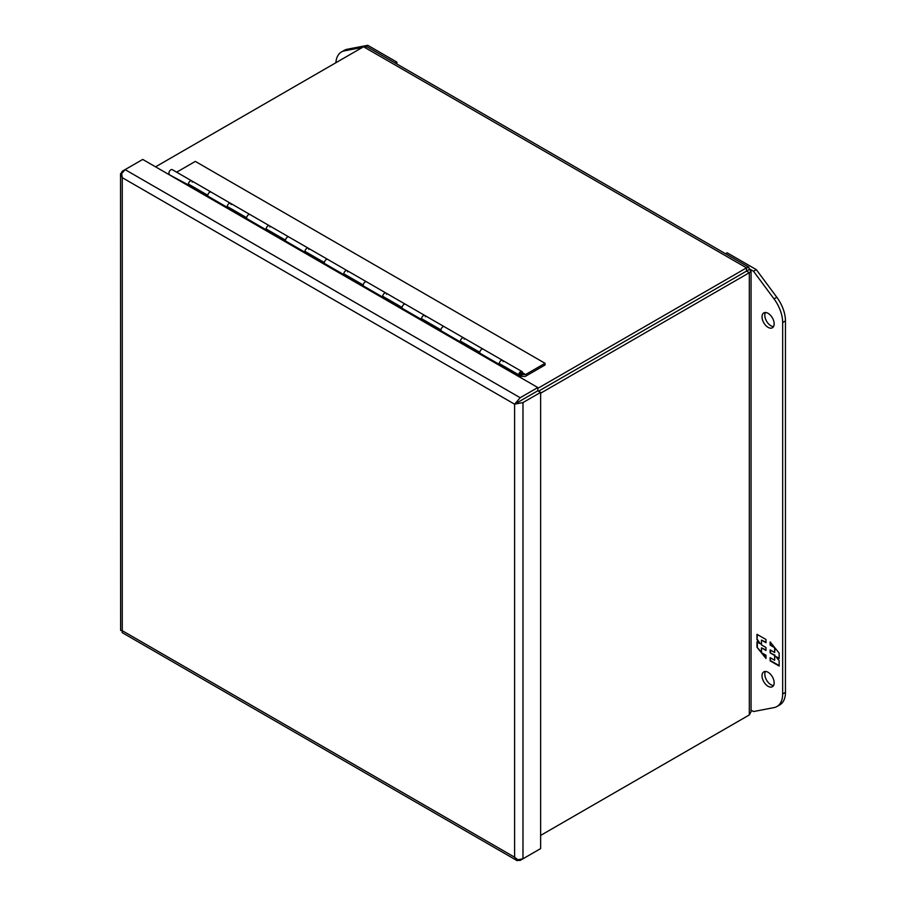 <?xml version="1.0" encoding="UTF-8"?>
<svg xmlns="http://www.w3.org/2000/svg" width="906" height="906" viewBox="0 0 906 906"><rect width="100%" height="100%" fill="white"/><g stroke="black" fill="none" stroke-linecap="round" stroke-linejoin="round"><path stroke-width="1.36" d="M768.084 313.329A8.584 4.96 60 0 1 773.701 320.894A8.584 4.96 60 0 1 772.376 327.779A8.584 4.96 60 0 1 768.084 327.349A8.584 4.96 60 0 1 762.478 319.784A8.584 4.96 60 0 1 763.792 312.91A8.584 4.96 60 0 1 768.084 313.329M765.423 312.502A8.584 4.96 -120 0 0 770.881 325.741A8.584 4.96 -120 0 0 773.543 326.568M768.084 672.275A8.584 4.96 60 0 1 773.701 679.84A8.584 4.96 60 0 1 772.376 686.725A8.584 4.96 60 0 1 768.084 686.295A8.584 4.96 60 0 1 762.478 678.73A8.584 4.96 60 0 1 763.792 671.856A8.584 4.96 60 0 1 768.084 672.275M765.423 671.448A8.584 4.96 -120 0 0 770.881 684.687A8.584 4.96 -120 0 0 773.543 685.514M725.547 253.748L727.167 252.819L756.317 269.637L776.804 297.247A27.474 15.866 60 0 1 785.457 320.905L785.457 692.32A27.474 15.866 60 0 1 779.772 704.902L776.963 706.51A27.474 15.866 60 0 1 774.007 707.609L753.52 711.55L751.063 710.134M756.317 269.637L753.52 271.256L774.007 298.855A27.474 15.866 60 0 1 782.659 322.525L782.659 693.939A27.474 15.866 60 0 1 776.963 706.51M749.409 268.878L753.52 271.256M770.145 660.848L779.16 666.057L779.16 660.712L775.864 656.612L779.16 658.515L779.16 653.135L770.145 641.912L770.145 645.095L774.653 647.699L774.653 652.501L770.145 649.896L770.145 652.864L774.653 655.468L774.653 660.27L770.145 657.665L770.145 660.848L770.53 657.892M765.989 639.511L756.974 634.313L756.974 639.647L760.281 643.758L756.974 641.844L756.974 647.235L765.989 658.447L765.989 655.265L761.482 652.66L761.482 647.858L765.989 650.463L765.989 647.496L761.482 644.902L761.482 640.1L765.989 642.705L765.989 639.511M779.16 665.604L770.53 660.621M774.653 655.468L774.653 660.27M775.038 655.242L770.145 652.864M770.53 652.637L770.53 650.123M775.038 648.005L774.653 652.501M774.256 647.02L770.145 645.095M770.53 644.879L770.53 642.399M779.16 658.062L775.864 656.612M756.974 639.647L757.359 634.528M765.989 642.252L761.482 640.1M765.989 650.01L761.482 647.858M765.989 657.745L762.274 653.113M761.482 652.127L756.974 647.235M757.359 647.009L757.359 642.071M757.359 639.421L760.281 643.758M538.538 391.188L746.521 271.098L538.526 391.177M748.786 267.168L367.213 46.874L363.555 46.761L746.521 267.87L748.786 267.168L749.319 269.478L746.521 271.098L746.521 267.87L537.813 388.357M363.555 46.761L155.56 166.84M746.521 271.098L749.319 272.717L749.319 714.936L540.622 835.423L746.521 716.555M749.319 269.478L751.063 271.098L749.319 272.717L540.622 393.215M749.319 714.936L751.063 711.708L751.063 271.098M516.76 401.72L520.18 397.723L537.813 387.541L537.813 390.769L518.221 402.094L516.76 401.72L514.597 404.167L514.597 857.201L122.265 630.689L122.265 177.667L514.585 404.189L516.93 402.819M518.209 402.083L537.824 390.769L540.622 392.389L522.977 402.57L517.802 403.532L518.221 402.094M537.813 387.541L142.729 159.433L125.085 169.615L121.664 173.624L122.276 177.667L120.543 173.658L120.623 630.44L122.265 630.689L122.117 632.592L517.213 860.7L517.36 859.5M536.069 851.232L520.18 860.406L516.76 860.349L514.597 857.201L517.802 859.749L522.977 858.786L540.622 848.605L540.622 392.389M514.597 404.178L517.802 403.532M121.664 174.122L120.623 174.224L122.276 171.234L125.062 169.626M519.365 376.885L520.576 376.183A2.752 1.585 -60 0 0 522.377 373.759A2.752 1.585 -60 0 0 521.958 371.562A2.752 1.585 -60 0 0 519.965 372.162A2.752 1.585 -60 0 0 518.651 374.744L499.229 363.521A2.752 1.585 120 0 1 500.531 360.95A2.752 1.585 120 0 1 502.524 360.339A2.752 1.585 -60 0 1 503.09 361.596M517.926 376.058L518.708 375.605L499.274 364.382L188.414 184.915L168.21 174.145M188.414 184.915A2.752 1.585 -60 0 1 188.346 184.371A2.752 1.585 -60 0 1 189.547 181.608A2.752 1.585 -60 0 1 191.664 180.872A2.752 1.585 120 0 0 189.671 181.472A2.752 1.585 120 0 0 188.369 184.054L207.791 195.266A2.752 1.585 -60 0 1 209.105 192.695A2.752 1.585 -60 0 1 211.098 192.083L211.098 192.083A2.752 1.585 120 0 0 208.98 192.819A2.752 1.585 120 0 0 207.78 195.583A2.752 1.585 120 0 0 208.086 196.613M228.233 207.066L227.27 207.349A2.752 1.585 -60 0 1 227.213 206.806A2.752 1.585 -60 0 1 228.403 204.043A2.752 1.585 -60 0 1 230.52 203.306A2.752 1.585 120 0 0 228.527 203.907A2.752 1.585 120 0 0 227.225 206.489L246.659 217.7A2.752 1.585 -60 0 1 247.961 215.13A2.752 1.585 -60 0 1 249.954 214.518L249.954 214.518A2.752 1.585 120 0 0 247.836 215.254A2.752 1.585 120 0 0 246.636 218.018A2.752 1.585 120 0 0 246.942 219.048M267.089 229.501L266.126 229.784A2.752 1.585 -60 0 1 266.07 229.241A2.752 1.585 -60 0 1 267.27 226.477A2.752 1.585 -60 0 1 269.388 225.741A2.752 1.585 120 0 0 267.383 226.341A2.752 1.585 120 0 0 266.081 228.912L285.515 240.135A2.752 1.585 -60 0 1 286.817 237.565A2.752 1.585 -60 0 1 288.81 236.953L288.81 236.953A2.752 1.585 120 0 0 286.692 237.689A2.752 1.585 120 0 0 285.492 240.452A2.752 1.585 120 0 0 285.798 241.483M344.812 274.371L343.85 274.654A2.752 1.585 -60 0 1 343.782 274.11A2.752 1.585 -60 0 1 344.982 271.347A2.752 1.585 -60 0 1 347.1 270.611L308.233 248.165A2.752 1.585 120 0 0 306.251 248.776A2.752 1.585 120 0 0 304.937 251.347L324.371 262.57A2.752 1.585 -60 0 1 325.673 259.999A2.752 1.585 -60 0 1 327.666 259.388L327.666 259.388A2.752 1.585 120 0 0 325.548 260.124A2.752 1.585 120 0 0 324.348 262.887A2.752 1.585 120 0 0 324.654 263.918M347.666 271.868A2.752 1.585 -60 0 0 347.1 270.611A2.752 1.585 120 0 0 345.107 271.211A2.752 1.585 120 0 0 343.793 273.782L363.227 285.005A2.752 1.585 -60 0 1 364.529 282.434A2.752 1.585 -60 0 1 366.522 281.823L366.522 281.823A2.752 1.585 120 0 0 364.405 282.559A2.752 1.585 120 0 0 363.204 285.322A2.752 1.585 120 0 0 363.51 286.353M383.668 296.806L382.706 297.089A2.752 1.585 -60 0 1 382.638 296.545A2.752 1.585 -60 0 1 383.838 293.77A2.752 1.585 -60 0 1 385.956 293.034A2.752 1.585 120 0 0 383.963 293.646A2.752 1.585 120 0 0 382.649 296.217L402.083 307.44A2.752 1.585 -60 0 1 403.385 304.869A2.752 1.585 -60 0 1 405.378 304.257L405.378 304.257A2.752 1.585 120 0 0 403.261 304.994A2.752 1.585 120 0 0 402.071 307.757A2.752 1.585 120 0 0 402.366 308.787M422.524 319.24L421.562 319.524A2.752 1.585 -60 0 1 421.494 318.98A2.752 1.585 -60 0 1 422.694 316.205A2.752 1.585 -60 0 1 424.812 315.469A2.752 1.585 120 0 0 422.819 316.081A2.752 1.585 120 0 0 421.517 318.652L440.939 329.875A2.752 1.585 -60 0 1 442.253 327.304A2.752 1.585 -60 0 1 444.234 326.692L444.234 326.692A2.752 1.585 120 0 0 442.128 327.428A2.752 1.585 120 0 0 440.928 330.192A2.752 1.585 120 0 0 441.222 331.222M461.38 341.675L460.418 341.958A2.752 1.585 -60 0 1 460.35 341.403A2.752 1.585 -60 0 1 461.55 338.64A2.752 1.585 -60 0 1 463.668 337.904A2.752 1.585 120 0 0 461.675 338.516A2.752 1.585 120 0 0 460.373 341.086L479.795 352.309A2.752 1.585 -60 0 1 481.109 349.739A2.752 1.585 -60 0 1 483.102 349.127A2.752 1.585 120 0 0 480.984 349.863A2.752 1.585 120 0 0 479.784 352.627A2.752 1.585 120 0 0 480.078 353.657M518.708 375.605L520.576 375.061A1.37 0.793 120 0 0 521.482 373.85A1.37 0.793 120 0 0 521.267 372.751A1.37 0.793 120 0 0 520.225 373.102A1.37 0.793 120 0 0 519.614 374.461L518.651 374.744M169.229 174.179A2.752 1.585 120 0 1 168.924 173.159A2.752 1.585 120 0 1 170.124 170.385A2.752 1.585 120 0 1 172.242 169.649L308.244 248.176A2.752 1.585 -60 0 0 306.126 248.912A2.752 1.585 -60 0 0 304.926 251.675A2.752 1.585 -60 0 0 304.994 252.219L305.956 251.936M347.1 270.6L502.524 360.339A2.752 1.585 -60 0 0 500.406 361.075A2.752 1.585 -60 0 0 499.206 363.838A2.752 1.585 -60 0 0 499.274 364.382L500.237 364.11M335.866 62.741A27.474 15.866 60 0 1 341.494 51.948L344.291 50.34A27.474 15.866 60 0 1 347.247 49.241L367.745 45.3L396.885 62.129L396.885 63.998M341.494 51.948A27.474 15.866 60 0 1 344.45 50.861L362.457 47.395M365.798 46.421L367.745 45.3M396.885 62.129L395.265 63.058M463.668 337.904A2.752 1.585 -60 0 1 464.234 339.161M424.812 315.469A2.752 1.585 -60 0 1 425.378 316.726M385.956 293.034A2.752 1.585 -60 0 1 386.522 294.303M308.244 248.176A2.752 1.585 -60 0 1 308.81 249.433M269.388 225.741A2.752 1.585 -60 0 1 269.954 226.998M230.52 203.306A2.752 1.585 -60 0 1 231.098 204.563M191.664 180.872A2.752 1.585 -60 0 1 192.242 182.129M545.05 363.306L525.593 374.54L522.252 374.506A3.024 1.744 -60 0 1 520.678 376.352L525.276 376.398L545.05 364.982L545.05 363.306L195.334 161.404L176.636 172.197M525.593 374.54L522.524 372.762M785.457 692.32L782.659 693.939M785.457 320.905L782.659 322.525M776.804 297.247L774.007 298.855M520.18 397.723L125.085 169.615M522.977 858.786L522.977 402.57M347.247 49.241L344.45 50.861M520.576 374.722L520.576 373.147L520.576 374.722M520.384 374.835A1.234 0.713 -60 0 1 519.523 374.484M520.859 372.706A1.234 0.713 -60 0 1 521.256 373.442M502.524 360.339L521.958 371.562M519.217 374.574L520.52 374.846L520.905 372.694"/></g></svg>
